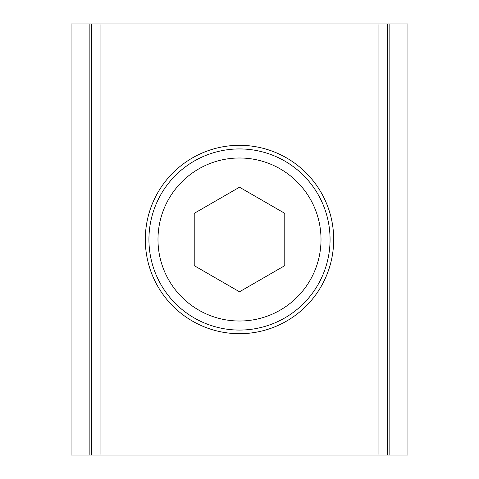 <?xml version="1.0" encoding="UTF-8"?>
<svg xmlns="http://www.w3.org/2000/svg" width="479" height="479" viewBox="0 0 479 479"><rect width="100%" height="100%" fill="white"/><g stroke="black" fill="none" stroke-linecap="round" stroke-linejoin="round"><path stroke-width="0.72" d="M389.84 455.05L389.84 23.95L407.952 23.95L407.952 455.05L71.048 455.05L71.048 23.95L91.273 23.95L91.273 455.05M389.84 23.95L91.273 23.95M91.878 455.05L91.878 23.95M387.122 455.05L387.122 23.95M239.5 145.311A94.189 94.189 0 0 1 321.074 286.598A94.189 94.189 0 0 1 157.926 286.598A94.189 94.189 0 0 1 239.5 145.311M239.5 291.789L284.783 265.647L284.783 213.353L239.5 187.211L194.217 213.353L194.217 265.647L239.5 291.789M239.5 148.933A90.567 90.567 0 0 1 317.936 284.783A90.567 90.567 0 0 1 161.064 284.783A90.567 90.567 0 0 1 239.5 148.933M89.16 455.05L89.16 23.95M100.931 455.05L100.931 23.95M378.069 455.05L378.069 23.95M239.5 157.992A81.508 81.508 0 0 1 310.093 280.257A81.508 81.508 0 0 1 168.907 280.257A81.508 81.508 0 0 1 239.5 157.992M387.727 23.95L387.727 455.05"/></g></svg>
